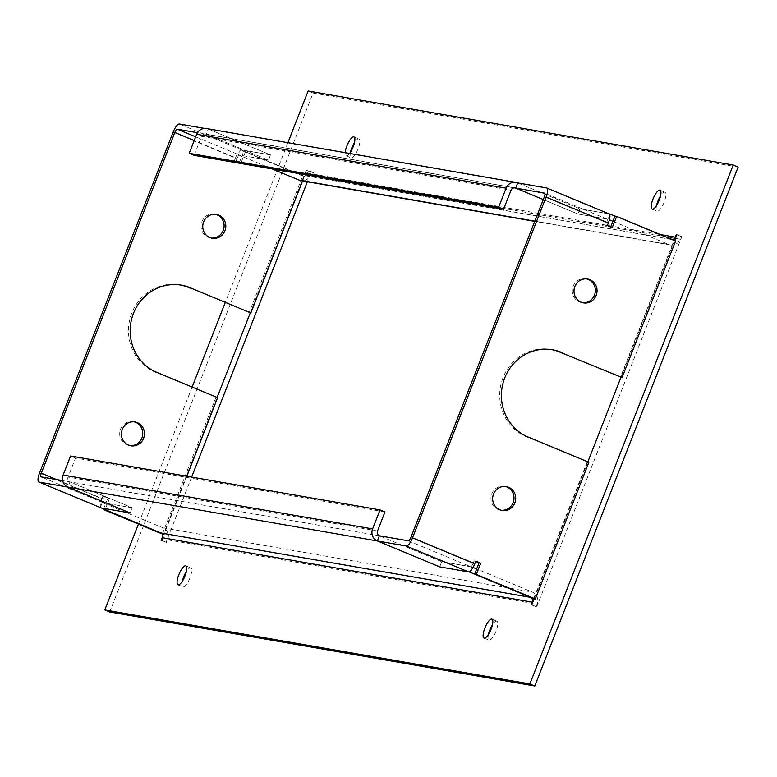 <?xml version="1.0" encoding="UTF-8"?>
<svg xmlns="http://www.w3.org/2000/svg" width="777" height="777" viewBox="0 0 777 777"><rect width="100%" height="100%" fill="white"/><g stroke="black" fill="none" stroke-linecap="round" stroke-linejoin="round"><path stroke-width="0.58" stroke-dasharray="3.88 2.91" d="M656.555 205.478A10.237 3.098 -67.4 0 0 657.08 211.13A10.237 3.098 -67.4 0 0 657.284 211.189A10.237 3.098 -67.4 0 0 664.005 202.544A10.237 3.098 -67.4 0 0 664.947 192.22A10.237 3.098 -67.4 0 0 664.743 192.162A10.237 3.098 -67.4 0 0 660.557 195.833M182.381 581.167A10.237 3.098 -67.4 0 0 182.906 586.82A10.237 3.098 -67.4 0 0 183.11 586.878A10.237 3.098 -67.4 0 0 189.831 578.234A10.237 3.098 -67.4 0 0 190.773 567.909A10.237 3.098 -67.4 0 0 190.569 567.851A10.237 3.098 -67.4 0 0 186.383 571.522M350.495 152.185A10.237 3.098 -67.4 0 0 351.019 157.848A10.237 3.098 -67.4 0 0 351.223 157.906A10.237 3.098 -67.4 0 0 357.944 149.262A10.237 3.098 -67.4 0 0 358.887 138.937A10.237 3.098 -67.4 0 0 358.683 138.879A10.237 3.098 -67.4 0 0 354.497 142.55M349.621 153.448A10.237 3.098 112.6 0 1 346.309 155.866A10.237 3.098 112.6 0 1 346.105 155.808A10.237 3.098 112.6 0 1 345.192 152.671M488.442 634.45A10.237 3.098 -67.4 0 0 488.966 640.102A10.237 3.098 -67.4 0 0 489.17 640.161A10.237 3.098 -67.4 0 0 495.891 631.516A10.237 3.098 -67.4 0 0 496.833 621.192A10.237 3.098 -67.4 0 0 496.629 621.134A10.237 3.098 -67.4 0 0 492.443 624.815M250.272 312.869L306.206 170.134L308.469 170.522L307.459 173.116L305.759 172.824L310.674 174.864A9.305 8.858 -80.1 0 1 300.884 180.633M306.206 170.134L311.121 172.173L307.362 181.76M612.917 221.28L668.628 244.444A9.305 8.858 99.9 0 0 680.215 239.199L312.373 175.165L313.393 172.572L311.121 172.173M313.393 172.572L308.469 170.522M310.674 174.864L312.373 175.165L307.459 173.116L660.353 234.557M194.133 155.361L201.593 136.334A3.72 3.545 -80.1 0 1 206.226 134.236L268.492 160.13L238.461 154.895L240.491 149.708L301.126 174.922A3.72 3.545 99.9 0 0 305.759 172.824M672.241 239.501A3.72 3.545 -80.1 0 1 670.668 239.258L614.947 216.084L673.941 240.617L620.386 377.272M531.818 604.827L536.732 606.866L536.159 606.769L537.179 604.176A9.305 8.858 99.9 0 0 532.381 592.123L476.66 568.949M100.252 507.546L102.205 502.573L162.84 527.787A9.305 8.858 -80.1 0 1 167.638 539.84L166.628 542.433L161.14 540.297M272.28 168.959L238.461 154.895M609.751 214.763L608.002 219.231L609.382 219.804M608.002 219.231L577.962 214.005L543.278 199.582L577.962 214.005L579.992 208.809L608.993 213.86M408.343 540.821L470.609 566.715L441.705 561.684L439.675 566.87L441.705 561.684L379.438 535.79L441.705 561.684L471.746 566.909L469.998 571.377M473.047 567.453L471.746 566.909M102.205 502.573L132.245 507.799L69.979 481.905L132.245 507.799L130.206 512.995L132.245 507.799L103.341 502.768A3.72 1.127 112.6 0 1 103.263 502.748A3.72 1.127 112.6 0 1 103.564 499.116L104.574 496.522L109.489 498.562L105.089 509.809M240.491 149.708L270.532 154.934L208.265 129.04L204.604 128.409M514.228 187.859L206.226 134.236L268.492 160.13L270.532 154.934L208.265 129.04L517.725 182.916L579.992 208.809L608.896 213.85M384.974 511.936L75.505 458.061L68.055 477.088A3.72 3.545 99.9 0 0 69.979 481.905L67.939 487.101M75.505 458.061L70.59 456.012M206.468 128.526A9.305 8.858 -80.1 0 1 208.265 129.04L206.226 134.236L197.465 132.712M162.937 535.712L217.113 397.465M674.601 240.481L620.949 377.379M587.849 461.849L534.188 598.776M287.898 142.696L225.184 302.709M192.123 387.072L138.432 524.087M109.703 611.975L313.063 93.055L308.148 91.016M313.063 93.055L738.15 167.065M191.628 477.088L166.055 542.336M536.732 606.866L681.798 236.703L681.225 236.606L680.215 239.199M681.798 236.703L676.884 234.664M536.159 606.769L531.245 604.729M676.835 234.78L681.225 236.606M161.703 540.394L166.628 542.433M551.825 349.65A45.61 43.376 99.9 0 0 550.971 349.495A45.61 43.376 99.9 0 0 501.476 382.294A45.61 43.376 99.9 0 0 526.544 436.81A45.61 43.376 99.9 0 0 528.195 437.461L588.888 462.286M586.742 278.914A12.102 11.509 99.9 0 0 585.897 278.729A12.102 11.509 99.9 0 0 572.766 287.432A12.102 11.509 99.9 0 0 579.419 301.894A12.102 11.509 99.9 0 0 581.75 302.574A12.102 11.509 99.9 0 0 582.604 302.69M505.4 486.48A12.102 11.509 99.9 0 0 504.555 486.295A12.102 11.509 99.9 0 0 491.423 494.998A12.102 11.509 99.9 0 0 498.067 509.459A12.102 11.509 99.9 0 0 500.398 510.139A12.102 11.509 99.9 0 0 501.252 510.256M533.624 598.669L587.189 461.985M475.679 561.509L474.116 560.858L475.815 561.149M474.116 560.858L473.106 563.451L410.829 537.558M470.609 566.715A3.72 1.127 -67.4 0 0 473.106 563.451M517.725 182.916L579.992 208.809L577.962 214.005L606.866 219.036A3.72 1.127 112.6 0 1 606.934 219.056A3.72 1.127 112.6 0 1 606.643 222.688L605.623 225.291L610.683 226.981M605.623 225.291L607.323 225.583M610.537 227.331L612.247 227.622M675.64 240.919L673.941 240.617M529.895 437.752L528.195 437.461M180.585 285.023A45.61 43.376 99.9 0 0 179.73 284.868A45.61 43.376 99.9 0 0 130.235 317.667A45.61 43.376 99.9 0 0 155.303 372.183A45.61 43.376 99.9 0 0 156.119 372.513L217.638 397.678M157.828 372.805L156.119 372.513M134.159 421.843A12.102 11.509 99.9 0 0 133.314 421.668A12.102 11.509 99.9 0 0 120.182 430.371A12.102 11.509 99.9 0 0 126.826 444.832A12.102 11.509 99.9 0 0 129.157 445.512A12.102 11.509 99.9 0 0 130.012 445.619M215.501 214.277A12.102 11.509 99.9 0 0 214.656 214.093A12.102 11.509 99.9 0 0 201.525 222.795A12.102 11.509 99.9 0 0 208.178 237.257A12.102 11.509 99.9 0 0 210.509 237.937A12.102 11.509 99.9 0 0 211.363 238.053M245.406 151.748L240.996 162.995L239.297 162.704L243.706 151.457L245.406 151.748L304.399 176.282L302.7 175.99L249.135 312.675M304.399 176.282L302.583 180.924M240.996 162.995L234.382 160.654L239.297 162.704M236.082 160.956L237.102 158.353L194.231 140.53M173.135 132.168L235.402 158.061L234.382 160.654M235.402 158.061A9.305 2.817 112.6 0 1 241.628 149.903L270.532 154.934L268.492 160.13L239.588 155.099A3.72 1.127 -67.4 0 0 237.102 158.353M186.839 476.252L164.083 534.333L162.111 533.925M104.574 496.522L102.875 496.221L101.865 498.815L39.588 472.921M109.489 498.562L102.875 496.221M103.526 509.158L107.789 498.271M379.438 535.79L62.675 480.642M100.952 507.808A9.305 2.817 112.6 0 1 101.865 498.815M302.7 175.99L243.706 151.457M215.938 397.387L162.383 534.042M534.829 221.154L668.628 244.444M670.668 239.258L301.126 174.922M162.84 527.787L532.381 592.123M167.638 539.84L537.179 604.176M377.515 530.963L68.055 477.088M201.593 136.334L511.052 190.21M544.376 196.795L606.643 222.688M606.866 219.036L544.735 193.201M195.678 136.83L239.588 155.099M241.628 149.903L179.351 124.009M56.575 479.574L103.564 499.116M103.341 502.768L41.064 476.874M660.032 190.18L664.947 192.22M185.858 565.87L190.773 567.909M353.972 136.898L358.887 138.937M491.919 619.152L496.833 621.192M670.425 244.969L534.751 221.348M671.377 239.462L301.835 175.126M205.507 134.023L514.976 187.898M484.052 638.063L488.966 640.102M346.105 155.808L351.019 157.848M177.991 584.78L182.906 586.82M652.165 209.091L657.08 211.13M552.67 349.796L550.971 349.495M585.897 278.729L587.597 279.021M504.555 486.295L506.254 486.596M606.934 219.056L544.667 193.162M500.398 510.139L502.097 510.431M581.75 302.574L583.449 302.865M179.73 284.868L181.429 285.159M135.013 421.96L133.314 421.668M216.356 214.394L214.656 214.093M103.263 502.748L40.996 476.855M212.208 238.238L210.509 237.937M130.857 445.804L129.157 445.512"/><path stroke-width="1.17" d="M659.828 190.122A10.237 3.098 112.6 0 1 660.032 190.18A10.237 3.098 112.6 0 1 659.09 200.495A10.237 3.098 112.6 0 1 652.369 209.149A10.237 3.098 112.6 0 1 652.165 209.091A10.237 3.098 112.6 0 1 653.107 198.766A10.237 3.098 112.6 0 1 659.828 190.122M185.654 565.811A10.237 3.098 112.6 0 1 185.858 565.87A10.237 3.098 112.6 0 1 184.916 576.184A10.237 3.098 112.6 0 1 178.195 584.838A10.237 3.098 112.6 0 1 177.991 584.78A10.237 3.098 112.6 0 1 178.933 574.456A10.237 3.098 112.6 0 1 185.654 565.811M345.192 152.671A10.237 3.098 112.6 0 1 348.591 142.201A10.237 3.098 112.6 0 1 353.768 136.839A10.237 3.098 112.6 0 1 353.972 136.898A10.237 3.098 112.6 0 1 354.263 143.502A10.237 3.098 112.6 0 1 349.621 153.448M491.715 619.094A10.237 3.098 112.6 0 1 491.919 619.152A10.237 3.098 112.6 0 1 490.977 629.477A10.237 3.098 112.6 0 1 484.256 638.121A10.237 3.098 112.6 0 1 484.052 638.063A10.237 3.098 112.6 0 1 484.994 627.738A10.237 3.098 112.6 0 1 491.715 619.094M534.751 221.348L300.884 180.633A9.305 8.858 -80.1 0 1 299.087 180.109L272.28 168.959M674.601 240.481L676.884 234.664L676.311 234.567L675.3 237.16A3.72 3.545 -80.1 0 1 672.241 239.501M469.998 571.377L469.716 572.095L530.341 597.309A3.72 3.545 -80.1 0 1 532.264 602.136L531.245 604.729L531.818 604.827L534.188 598.776M162.937 535.712L161.14 540.297L161.703 540.394L162.723 537.801A3.72 3.545 99.9 0 0 160.8 532.973L100.252 507.546M609.382 219.804L612.917 221.28M543.278 199.582L515.685 188.112L543.278 199.582M476.66 568.949L473.047 567.453M204.604 128.409L179.351 124.009A9.305 2.817 -67.4 0 0 173.135 132.168L39.588 472.921A9.305 2.817 -67.4 0 0 38.85 482.012A9.305 2.817 -67.4 0 0 39.035 482.07L67.939 487.101L130.206 512.995L100.175 507.76M608.993 213.86L610.032 214.044L609.751 214.763M469.716 572.095L439.675 566.87L377.399 540.977L406.313 546.008A9.305 2.817 -67.4 0 0 412.529 537.849L546.076 197.096A9.305 2.817 -67.4 0 0 546.814 188.005A9.305 2.817 -67.4 0 0 546.629 187.956L517.725 182.916A9.305 8.858 99.9 0 0 506.138 188.16L498.679 207.187L189.219 153.312L196.678 134.285A9.305 8.858 -80.1 0 1 206.468 128.526L515.928 182.401M380.06 509.897L384.974 511.936L377.515 530.963A3.72 3.545 99.9 0 0 379.438 535.79L377.399 540.977L67.939 487.101A9.305 8.858 -80.1 0 1 63.141 475.038L70.59 456.012L380.06 509.897L372.601 528.923A9.305 8.858 99.9 0 0 377.399 540.977L439.675 566.87L468.58 571.901L406.313 546.008M610.683 226.981L614.947 216.084L610.032 214.044M189.219 153.312L194.133 155.361L503.603 209.236L511.052 190.21A3.72 3.545 -80.1 0 1 515.685 188.112L517.725 182.916M503.603 209.236L498.679 207.187M492.443 624.815A10.237 3.098 -67.4 0 0 488.442 634.45M354.497 142.55A10.237 3.098 -67.4 0 0 350.495 152.185M186.383 571.522A10.237 3.098 -67.4 0 0 182.381 581.167M660.557 195.833A10.237 3.098 -67.4 0 0 656.555 205.478M138.432 524.087L104.788 609.935L109.703 611.975L534.79 685.984L529.875 683.945L733.235 165.025L738.15 167.065L534.79 685.984M104.788 609.935L529.875 683.945M217.113 397.465L250.272 312.869M620.949 377.379L587.849 461.849M733.235 165.025L308.148 91.016L287.898 142.696M225.184 302.709L192.123 387.072M307.362 181.76L191.628 477.088M676.311 234.567L676.835 234.78M560.576 352.408L622.086 377.573L560.576 352.408A45.61 43.376 99.9 0 0 559.761 352.059A45.61 43.376 99.9 0 0 551.825 349.65M474.63 574.145L479.03 562.898L480.73 563.199L476.33 574.436L474.63 574.145L535.324 598.97L588.888 462.286L529.895 437.752A45.61 43.376 -80.1 0 1 528.243 437.111A45.61 43.376 -80.1 0 1 503.175 382.595A45.61 43.376 -80.1 0 1 552.67 349.796A45.61 43.376 -80.1 0 1 561.46 352.35A45.61 43.376 -80.1 0 1 562.276 352.7M581.118 302.185A12.102 11.509 -80.1 0 1 574.465 287.723A12.102 11.509 -80.1 0 1 587.597 279.021A12.102 11.509 -80.1 0 1 589.928 279.701A12.102 11.509 -80.1 0 1 596.581 294.162A12.102 11.509 -80.1 0 1 583.449 302.865A12.102 11.509 -80.1 0 1 581.118 302.185M582.604 302.69A12.102 11.509 99.9 0 0 594.997 293.434A12.102 11.509 99.9 0 0 588.228 279.409A12.102 11.509 99.9 0 0 586.742 278.914M499.766 509.761A12.102 11.509 -80.1 0 1 493.123 495.299A12.102 11.509 -80.1 0 1 506.254 486.596A12.102 11.509 -80.1 0 1 508.585 487.266A12.102 11.509 -80.1 0 1 515.238 501.728A12.102 11.509 -80.1 0 1 502.097 510.431A12.102 11.509 -80.1 0 1 499.766 509.761M501.252 510.256A12.102 11.509 99.9 0 0 513.646 501A12.102 11.509 99.9 0 0 506.886 486.975A12.102 11.509 99.9 0 0 505.4 486.48M412.529 537.849L474.805 563.743L475.815 561.149L480.73 563.199M479.03 562.898L475.679 561.509M379.438 535.79L408.343 540.821A3.72 1.127 -67.4 0 0 410.829 537.558L544.376 196.795A3.72 1.127 112.6 0 0 544.667 193.162A3.72 1.127 112.6 0 0 544.599 193.143L514.228 187.859M474.805 563.743A9.305 2.817 112.6 0 1 468.58 571.901M614.947 216.084L616.647 216.385L612.247 227.622L607.323 225.583L608.342 222.989L546.076 197.096M546.979 188.102L608.896 213.85A9.305 2.817 112.6 0 1 609.081 213.898A9.305 2.817 112.6 0 1 608.342 222.989M535.324 598.97L476.33 574.436M616.647 216.385L675.64 240.919L622.086 377.573M186.839 476.252L217.638 397.678L157.828 372.805A45.61 43.376 -80.1 0 1 157.003 372.474A45.61 43.376 -80.1 0 1 131.935 317.958A45.61 43.376 -80.1 0 1 181.429 285.159A45.61 43.376 -80.1 0 1 190.219 287.723A45.61 43.376 -80.1 0 1 191.841 288.432L250.835 312.966L191.841 288.432M190.142 288.141A45.61 43.376 99.9 0 0 188.52 287.422A45.61 43.376 99.9 0 0 180.585 285.023M130.012 445.619A12.102 11.509 99.9 0 0 142.405 436.363A12.102 11.509 99.9 0 0 135.645 422.338A12.102 11.509 99.9 0 0 134.159 421.843M128.526 445.124A12.102 11.509 -80.1 0 1 121.882 430.662A12.102 11.509 -80.1 0 1 135.013 421.96A12.102 11.509 -80.1 0 1 137.344 422.639A12.102 11.509 -80.1 0 1 143.988 437.101A12.102 11.509 -80.1 0 1 130.857 445.804A12.102 11.509 -80.1 0 1 128.526 445.124M211.363 238.053A12.102 11.509 99.9 0 0 223.747 228.797A12.102 11.509 99.9 0 0 216.987 214.773A12.102 11.509 99.9 0 0 215.501 214.277M209.877 237.558A12.102 11.509 -80.1 0 1 203.224 223.096A12.102 11.509 -80.1 0 1 216.356 214.394A12.102 11.509 -80.1 0 1 218.687 215.074A12.102 11.509 -80.1 0 1 225.34 229.536A12.102 11.509 -80.1 0 1 212.208 238.238A12.102 11.509 -80.1 0 1 209.877 237.558M302.583 180.924L250.835 312.966M197.465 132.712L177.321 129.205A3.72 1.127 -67.4 0 0 174.835 132.459L41.288 473.222L56.575 479.574M164.083 534.333L103.526 509.158M62.675 480.642L41.064 476.874A3.72 1.127 112.6 0 1 40.996 476.855A3.72 1.127 112.6 0 1 41.288 473.222M67.939 487.101L130.206 512.995L101.301 507.964A9.305 2.817 112.6 0 1 101.117 507.905A9.305 2.817 112.6 0 1 100.952 507.808M103.39 509.508L162.111 533.925M299.087 180.109L534.829 221.154M660.353 234.557L675.3 237.16M532.264 602.136L162.723 537.801M160.8 532.973L530.341 597.309M63.141 475.038L372.601 528.923M506.138 188.16L196.678 134.285M194.231 140.53L174.835 132.459M177.321 129.205L195.678 136.83M39.035 482.07L101.301 507.964M609.081 213.898L546.814 188.005M101.117 507.905L38.85 482.012"/></g></svg>
